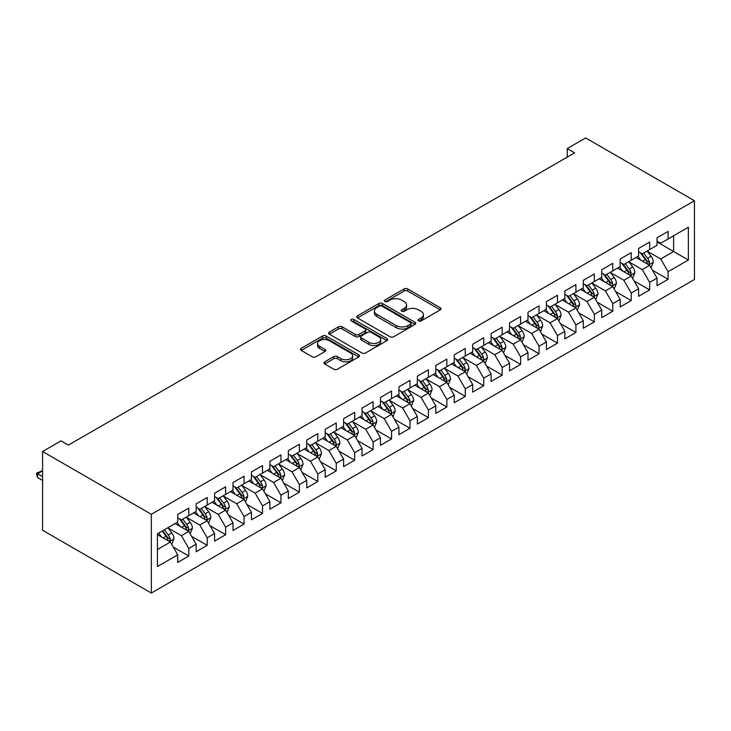 <?xml version="1.0" encoding="UTF-8"?>
<svg xmlns="http://www.w3.org/2000/svg" width="731" height="731" viewBox="0 0 731 731"><rect width="100%" height="100%" fill="white"/><g stroke="black" fill="none" stroke-linecap="round" stroke-linejoin="round"><path stroke-width="1.1" d="M418.525 320.936A1.791 1.033 0 0 0 421.056 320.936L440.281 309.834A2.558 1.48 0 0 0 441.031 308.793A2.558 1.48 0 0 0 440.281 307.742L407.715 288.937A2.558 1.48 0 0 0 404.097 288.937L384.871 300.039A1.791 1.033 0 0 0 384.342 300.77A1.791 1.033 0 0 0 384.871 301.501A1.791 1.033 0 0 0 387.403 301.501L389.888 300.066A8.187 4.724 0 0 1 401.474 300.066L404.188 301.629A8.187 4.724 0 0 1 406.582 304.973A8.187 4.724 0 0 1 404.188 308.318L401.694 309.752A1.791 1.033 0 0 0 401.173 310.483A1.791 1.033 0 0 0 401.694 311.214A1.791 1.033 0 0 0 404.234 311.214L406.719 309.78A8.187 4.724 0 0 1 418.296 309.78L421.01 311.351A8.187 4.724 0 0 1 423.413 314.695A8.187 4.724 0 0 1 421.01 318.031L418.525 319.474A1.791 1.033 0 0 0 418.004 320.205A1.791 1.033 0 0 0 418.525 320.936L418.525 319.474M324.655 361.863A2.558 1.48 0 0 0 323.906 362.905A2.558 1.48 0 0 0 324.655 363.947L333.793 369.228A2.558 1.48 0 0 0 337.411 369.228L358.766 356.902A2.558 1.48 0 0 0 359.515 355.851A2.558 1.48 0 0 0 358.766 354.809L326.19 336.004A2.558 1.48 0 0 0 322.572 336.004L301.218 348.331A2.558 1.48 0 0 0 300.468 349.372A2.558 1.48 0 0 0 301.218 350.423L312.256 356.792A2.558 1.48 0 0 0 315.883 356.792L325.021 351.52A2.558 1.48 0 0 0 325.77 350.478A2.558 1.48 0 0 0 325.021 349.427L319.548 346.266A6.844 3.957 0 0 1 317.537 343.479A6.844 3.957 0 0 1 321.768 339.824A6.844 3.957 0 0 1 329.224 340.683L350.67 353.064A6.844 3.957 0 0 1 352.671 355.851A6.844 3.957 0 0 1 348.449 359.506A6.844 3.957 0 0 1 340.984 358.647L337.411 356.582A2.558 1.48 0 0 0 333.793 356.582L324.655 361.863L324.655 363.947M42.581 451.502L151.344 514.295L151.344 593.06L42.581 530.258L42.581 451.502L61.011 440.857L68.385 445.115L574.621 152.843L567.247 148.585L567.247 157.101M567.247 148.585L585.686 137.94L694.45 200.742L151.344 514.295M390.071 336.735A2.558 1.48 0 0 0 393.689 336.735L415.044 324.409A2.558 1.48 0 0 0 415.793 323.367A2.558 1.48 0 0 0 415.044 322.316L382.468 303.511A2.558 1.48 0 0 0 378.85 303.511L357.496 315.838A2.558 1.48 0 0 0 356.746 316.889A2.558 1.48 0 0 0 357.496 317.93L390.071 336.735M351.967 321.32A1.791 1.033 0 0 1 353.786 321.576L353.786 319.447L386.9 338.563A2.558 1.48 0 0 1 387.649 339.604A2.558 1.48 0 0 1 386.9 340.655L365.555 352.982A2.558 1.48 0 0 1 361.936 352.982L329.361 334.177L329.361 332.084A2.558 1.48 0 0 0 328.612 333.135A2.558 1.48 0 0 0 329.361 334.177M329.361 332.084L338.499 326.812A2.558 1.48 0 0 1 342.117 326.812L355.33 334.442A2.558 1.48 0 0 0 358.948 334.442L365.007 330.933A2.558 1.48 0 0 0 365.756 329.891A2.558 1.48 0 0 0 365.007 328.849L351.255 320.909A1.791 1.033 0 0 1 350.734 320.178A1.791 1.033 0 0 1 351.839 319.219A1.791 1.033 0 0 1 353.786 319.447M151.344 593.06L694.45 279.498L694.45 200.742M657.023 241.924L673.616 251.51L673.616 235.757L688.364 227.24L668.088 238.946L668.088 231.389L657.023 237.776L657.023 245.333L649.649 249.591L649.649 242.034L638.592 248.421L638.592 255.978L631.218 260.236L631.218 252.679L620.153 259.066L620.153 266.623L612.779 270.881L612.779 263.324L601.723 269.712L601.723 277.268L594.349 281.526L594.349 273.97L583.283 280.348L583.283 287.904L575.909 292.162L575.909 284.606L564.853 290.993L564.853 298.55L557.479 302.808L557.479 295.251L546.413 301.638L546.413 309.195L539.039 313.453L539.039 305.896L527.983 312.283L527.983 319.84L520.609 324.098L520.609 316.541L509.544 322.928L509.544 330.485L502.17 334.743L502.17 327.186L491.113 333.574L491.113 341.13L483.739 345.379L483.739 337.823L472.674 344.21L472.674 351.766L465.3 356.024L465.3 348.468L454.234 354.855L454.234 362.412L446.86 366.67L446.86 359.113L435.804 365.5L435.804 373.057L428.43 377.315L428.43 369.758L417.364 376.145L417.364 383.702L409.99 387.96L409.99 380.403L398.934 386.79L398.934 394.347L391.56 398.605L391.56 391.048L380.495 397.426L380.495 404.983L373.121 409.241L373.121 401.685L362.064 408.072L362.064 415.628L354.69 419.886L354.69 412.33L343.625 418.717L343.625 426.274L336.251 430.532L336.251 422.975L325.194 429.362L325.194 436.919L317.821 441.177L317.821 433.62L306.755 440.007L306.755 447.564L299.381 451.822L299.381 444.265L288.325 450.643L288.325 458.209L280.951 462.458L280.951 454.901L269.885 461.288L269.885 468.845L262.511 473.103L262.511 465.546L251.446 471.934L251.446 479.49L244.072 483.748L244.072 476.192L233.015 482.579L233.015 490.135L225.641 494.394L225.641 486.837L214.576 493.224L214.576 500.781L207.202 505.039L207.202 497.482L196.146 503.869L196.146 511.426L188.772 515.684L188.772 508.127L177.706 514.505L177.706 522.062L157.43 533.776L157.43 566.552L177.706 554.847L170.332 542.073L157.43 534.626M688.364 227.24L688.364 260.026L668.088 271.731L660.714 258.957L647.346 251.245M652.509 270.296L668.088 279.288L668.088 271.731M668.088 279.288L657.023 285.675L657.023 278.118L649.649 282.376L642.275 269.602L628.916 261.89M634.079 280.942L649.649 289.933L649.649 282.376M649.649 289.933L638.592 296.32L638.592 288.763L631.218 293.021L623.845 280.247L610.476 272.526M615.639 291.578L631.218 300.578L631.218 293.021M631.218 300.578L620.153 306.965L620.153 299.408L612.779 303.657L605.405 290.892L592.046 283.171M597.2 302.223L612.779 311.214L612.779 303.657M612.779 311.214L601.723 317.601L601.723 310.045L594.349 314.303L586.975 301.528L573.607 293.816M578.769 312.868L594.349 321.859L594.349 314.303M594.349 321.859L583.283 328.246L583.283 320.69L575.909 324.948L568.535 312.174L555.167 304.462M560.33 323.513L575.909 332.504L575.909 324.948M575.909 332.504L564.853 338.892L564.853 331.335L557.479 335.593L550.105 322.819L536.737 315.107M541.899 334.158L557.479 343.15L557.479 335.593M557.479 343.15L546.413 349.537L546.413 341.98L539.039 346.238L531.665 333.464L518.297 325.743M523.46 344.794L539.039 353.795L539.039 346.238M539.039 353.795L527.983 360.182L527.983 352.625L520.609 356.883L513.235 344.109L499.867 336.388M505.03 355.44L520.609 364.44L520.609 356.883M520.609 364.44L509.544 370.818L509.544 363.261L502.17 367.519L494.796 354.754L481.427 347.033M486.59 366.085L502.17 375.076L502.17 367.519M502.17 375.076L491.113 381.463L491.113 373.906L483.739 378.165L476.356 365.39L462.997 357.678M468.16 376.73L483.739 385.721L483.739 378.165M483.739 385.721L472.674 392.108L472.674 384.552L465.3 388.81L457.926 376.036L444.558 368.323M449.72 387.375L465.3 396.366L465.3 388.81M465.3 396.366L454.234 402.754L454.234 395.197L446.86 399.455L439.486 386.681L426.127 378.96M431.29 398.02L446.86 407.012L446.86 399.455M446.86 407.012L435.804 413.399L435.804 405.842L428.43 410.1L421.056 397.326L407.688 389.605M412.851 408.656L428.43 417.657L428.43 410.1M428.43 417.657L417.364 424.044L417.364 416.478L409.99 420.736L402.617 407.971L389.257 400.25M394.42 419.302L409.99 428.293L409.99 420.736M409.99 428.293L398.934 434.68L398.934 427.123L391.56 431.381L384.186 418.607L370.818 410.895M375.981 429.947L391.56 438.938L391.56 431.381M391.56 438.938L380.495 445.325L380.495 437.768L373.121 442.027L365.747 429.252L352.379 421.54M357.541 440.592L373.121 449.583L373.121 442.027M373.121 449.583L362.064 455.97L362.064 448.414L354.69 452.672L347.316 439.898L333.948 432.185M339.111 451.237L354.69 460.228L354.69 452.672M354.69 460.228L343.625 466.616L343.625 459.059L336.251 463.317L328.877 450.543L315.509 442.822M320.671 461.873L336.251 470.874L336.251 463.317M336.251 470.874L325.194 477.261L325.194 469.704L317.821 473.962L310.447 461.188L297.078 453.467M302.241 472.518L317.821 481.519L317.821 473.962M317.821 481.519L306.755 487.897L306.755 480.34L299.381 484.598L292.007 471.833L278.639 464.112M283.802 483.164L299.381 492.155L299.381 484.598M299.381 492.155L288.325 498.542L288.325 490.985L280.951 495.243L273.577 482.469L260.209 474.757M265.371 493.809L280.951 502.8L280.951 495.243M280.951 502.8L269.885 509.187L269.885 501.63L262.511 505.889L255.137 493.114L241.769 485.402M246.932 504.454L262.511 513.445L262.511 505.889M262.511 513.445L251.446 519.832L251.446 512.276L244.072 516.534L236.698 503.76L223.339 496.038M228.501 515.099L244.072 524.09L244.072 516.534M244.072 524.09L233.015 530.478L233.015 522.921L225.641 527.179L218.267 514.405L204.899 506.684M210.062 525.735L225.641 534.736L225.641 527.179M225.641 534.736L214.576 541.123L214.576 533.557L207.202 537.815L199.828 525.05L186.469 517.329M191.632 536.38L207.202 545.372L207.202 537.815M207.202 545.372L196.146 551.759L196.146 544.202L188.772 548.46L181.398 535.686L168.029 527.974M173.192 547.026L188.772 556.017L188.772 548.46M188.772 556.017L177.706 562.404L177.706 554.847M177.706 517.813L181.398 519.933L188.772 515.684M157.43 549.529L170.332 542.073M196.146 507.168L199.828 509.297L207.202 505.039M181.398 535.686L188.772 531.437L175.129 523.56M196.146 544.202L188.772 531.437M214.576 496.523L218.267 498.652L225.641 494.394M199.828 525.05L207.202 520.792L193.56 512.915M214.576 533.557L207.202 520.792M233.015 485.877L236.698 488.006L244.072 483.748M218.267 514.405L225.641 510.147L211.999 502.27M233.015 522.921L225.641 510.147M251.446 475.232L255.137 477.361L262.511 473.103M236.698 503.76L244.072 499.501L230.429 491.625M251.446 512.276L244.072 499.501M269.885 464.587L273.577 466.716L280.951 462.458M255.137 493.114L262.511 488.856L248.869 480.98M269.885 501.63L262.511 488.856M288.325 453.951L292.007 456.08L299.381 451.822M273.577 482.469L280.951 478.211L267.308 470.335M288.325 490.985L280.951 478.211M306.755 443.306L310.447 445.435L317.821 441.177M292.007 471.833L299.381 467.575L285.739 459.698M306.755 480.34L299.381 467.575M325.194 432.661L328.877 434.79L336.251 430.532M310.447 461.188L317.821 456.93L304.178 449.053M325.194 469.704L317.821 456.93M343.625 422.015L347.316 424.144L354.69 419.886M328.877 450.543L336.251 446.285L322.609 438.408M343.625 459.059L336.251 446.285M362.064 411.37L365.747 413.499L373.121 409.241M347.316 439.898L354.69 435.639L341.048 427.763M362.064 448.414L354.69 435.639M380.495 400.734L384.186 402.854L391.56 398.605M365.747 429.252L373.121 424.994L359.478 417.118M380.495 437.768L373.121 424.994M398.934 390.089L402.617 392.218L409.99 387.96M384.186 418.607L391.56 414.358L377.918 406.482M398.934 427.123L391.56 414.358M417.364 379.444L421.056 381.573L428.43 377.315M402.617 407.971L409.99 403.713L396.348 395.836M417.364 416.478L409.99 403.713M435.804 368.799L439.486 370.928L446.86 366.67M421.056 397.326L428.43 393.068L414.788 385.191M435.804 405.842L428.43 393.068M454.234 358.153L457.926 360.282L465.3 356.024M439.486 386.681L446.86 382.423L433.218 374.546M454.234 395.197L446.86 382.423M472.674 347.508L476.356 349.637L483.739 345.379M457.926 376.036L465.3 371.777L451.657 363.901M472.674 384.552L465.3 371.777M491.113 336.872L494.796 339.001L502.17 334.743M476.356 365.39L483.739 361.132L470.088 353.256M491.113 373.906L483.739 361.132M509.544 326.227L513.235 328.356L520.609 324.098M494.796 354.754L502.17 350.496L488.527 342.62M509.544 363.261L502.17 350.496M527.983 315.582L531.665 317.711L539.039 313.453M513.235 344.109L520.609 339.851L506.967 331.975M527.983 352.625L520.609 339.851M546.413 304.937L550.105 307.066L557.479 302.808M531.665 333.464L539.039 329.206L525.397 321.329M546.413 341.98L539.039 329.206M564.853 294.291L568.535 296.42L575.909 292.162M550.105 322.819L557.479 318.561L543.837 310.684M564.853 331.335L557.479 318.561M583.283 283.655L586.975 285.784L594.349 281.526M568.535 312.174L575.909 307.915L562.267 300.039M583.283 320.69L575.909 307.915M601.723 273.01L605.405 275.139L612.779 270.881M586.975 301.528L594.349 297.279L580.706 289.403M601.723 310.045L594.349 297.279M620.153 262.365L623.845 264.494L631.218 260.236M605.405 290.892L612.779 286.634L599.137 278.758M620.153 299.408L612.779 286.634M638.592 251.72L642.275 253.849L649.649 249.591M623.845 280.247L631.218 275.989L617.576 268.113M638.592 288.763L631.218 275.989M657.023 241.075L660.714 243.204L668.088 238.946M642.275 269.602L649.649 265.344L636.007 257.467M657.023 278.118L649.649 265.344M660.714 258.957L673.616 251.51L688.364 260.026M419.238 321.183L421.01 320.16A8.187 4.724 0 0 0 423.413 316.825L423.413 314.695M406.582 304.973L406.582 307.102A8.187 4.724 0 0 1 404.188 310.447L402.415 311.47M440.254 309.853L407.715 291.066A2.558 1.48 0 0 0 404.097 291.066L385.584 301.757M415.044 322.316L415.044 324.409L382.468 305.64A2.558 1.48 0 0 0 378.85 305.64L357.532 317.948M410.52 324.098A1.791 1.033 0 0 0 411.041 323.367A1.791 1.033 0 0 0 410.52 322.636L381.929 306.125A1.791 1.033 0 0 0 379.398 306.125L376.767 307.641A8.187 4.724 0 0 0 374.373 310.986A8.187 4.724 0 0 0 376.767 314.33L396.312 325.606A8.187 4.724 0 0 0 407.898 325.606L410.52 324.098L410.52 326.227A1.791 1.033 0 0 0 411.041 325.496L411.041 323.367M374.373 310.986L374.373 313.115A8.187 4.724 0 0 0 376.767 316.459L376.767 314.33M410.52 326.227L407.898 327.735A8.187 4.724 0 0 1 396.312 327.735L376.767 316.459M329.398 334.195L338.499 328.941L338.499 326.812M365.756 329.891L365.756 332.02A2.558 1.48 0 0 1 365.007 333.062L358.948 336.562A2.558 1.48 0 0 1 355.33 336.562L342.117 328.941A2.558 1.48 0 0 0 338.499 328.941M353.786 321.576L386.873 340.673M369.036 342.355A6.844 3.957 0 0 0 376.492 343.204A6.844 3.957 0 0 0 380.723 339.559A6.844 3.957 0 0 0 378.713 336.763L371.165 332.404A2.558 1.48 0 0 0 367.538 332.404L361.479 335.904A2.558 1.48 0 0 0 360.73 336.945A2.558 1.48 0 0 0 361.479 337.987L369.036 342.355L369.036 344.484A6.844 3.957 0 0 0 376.492 345.334A6.844 3.957 0 0 0 380.723 341.688L380.723 339.559M360.73 336.945L360.73 339.074A2.558 1.48 0 0 0 361.479 340.116L361.479 337.987M369.036 344.484L361.479 340.116M352.671 355.851L352.671 357.98A6.844 3.957 0 0 1 348.449 361.635A6.844 3.957 0 0 1 340.984 360.776L337.411 358.711A2.558 1.48 0 0 0 333.793 358.711L324.692 363.974M317.537 343.479L317.537 345.599A6.844 3.957 0 0 0 319.548 348.395L319.548 346.266M324.984 351.538L319.548 348.395M358.729 356.92L326.19 338.133A2.558 1.48 0 0 0 322.572 338.133L301.254 350.441M651.019 267.71L653.304 262.127A6.908 3.993 -120 0 0 651.093 256.243L647.182 251.016M640.941 260.318L637.962 256.343M636.573 257.796L636.235 257.339M648.351 264.595L649.576 262.429A6.908 3.993 -120 0 0 647.593 258.271L643.682 253.045M641.443 253.365L646.277 259.825A3.518 2.029 60 0 1 646.917 260.894L649.576 262.429M640.228 252.661L645.382 259.551A6.908 3.993 60 0 1 647.355 263.699L647.502 264.101M632.58 278.356L634.864 272.773A6.908 3.993 -120 0 0 632.662 266.888L628.742 261.661M622.501 270.954L619.532 266.989M629.912 275.24L631.136 273.065A6.908 3.993 -120 0 0 629.163 268.917L625.243 263.681M623.004 264.01L627.847 270.47A3.518 2.029 60 0 1 628.486 271.539L631.136 273.065M621.789 263.306L626.942 270.187A6.908 3.993 60 0 1 628.925 274.344L629.062 274.746M614.15 288.992L616.434 283.418A6.908 3.993 -120 0 0 614.223 277.533L610.312 272.307M604.071 281.599L601.092 277.625M611.481 285.876L612.551 284.916L612.697 283.71A6.908 3.993 -120 0 0 610.723 279.553L606.803 274.326M604.574 274.655L609.407 281.115A3.518 2.029 60 0 1 610.047 282.184L612.697 283.71M603.358 273.951L608.512 280.832A6.908 3.993 60 0 1 610.486 284.989L610.632 285.392M595.71 299.637L597.995 294.063A6.908 3.993 -120 0 0 595.792 288.178L591.872 282.952M585.632 292.245L582.653 288.27M593.042 296.521L594.111 295.562L594.266 294.355A6.908 3.993 -120 0 0 592.293 290.198L588.373 284.971M586.134 285.3L590.977 291.751A3.518 2.029 60 0 1 591.617 292.82L594.266 294.355M584.919 284.597L590.072 291.477A6.908 3.993 60 0 1 592.055 295.635L592.192 296.037M577.28 310.282L579.564 304.708A6.908 3.993 -120 0 0 577.353 298.824L573.442 293.597M567.201 302.89L564.222 298.915M562.833 300.368L562.495 299.911M574.612 307.166L575.681 306.207L575.827 305.001A6.908 3.993 -120 0 0 573.853 300.843L569.933 295.616M567.704 295.945L572.537 302.396A3.518 2.029 60 0 1 573.177 303.466L575.827 305.001M566.488 295.242L571.642 302.122A6.908 3.993 60 0 1 573.616 306.28L573.762 306.673M558.84 320.927L561.125 315.344A6.908 3.993 -120 0 0 558.923 309.469L555.003 304.233M548.762 313.535L545.783 309.56M544.394 311.013L544.056 310.556M556.172 317.811L557.241 316.852L557.397 315.646A6.908 3.993 -120 0 0 555.414 311.488L551.503 306.262M549.264 306.581L554.107 313.042A3.518 2.029 60 0 1 554.747 314.111L557.397 315.646M548.049 305.887L553.203 312.767A6.908 3.993 60 0 1 555.185 316.916L555.322 317.318M540.401 331.572L542.694 325.989A6.908 3.993 -120 0 0 540.483 320.105L536.572 314.878M530.331 324.18L527.353 320.205M537.742 328.457L538.811 327.488L538.957 326.282A6.908 3.993 -120 0 0 536.983 322.133L533.063 316.907M530.834 317.227L535.668 323.687A3.518 2.029 60 0 1 536.307 324.756L538.957 326.282M529.619 316.523L534.772 323.404A6.908 3.993 60 0 1 536.746 327.561L536.892 327.963M521.971 342.209L524.255 336.635A6.908 3.993 -120 0 0 522.053 330.75L518.133 325.523M511.892 334.816L508.913 330.841M519.302 339.102L520.527 336.927A6.908 3.993 -120 0 0 518.544 332.769L514.633 327.543M512.394 327.872L517.228 334.332A3.518 2.029 60 0 1 517.868 335.401L520.527 336.927M511.179 327.168L516.333 334.049A6.908 3.993 60 0 1 518.316 338.206L518.453 338.608M503.531 352.854L505.815 347.28A6.908 3.993 -120 0 0 503.613 341.395L499.702 336.169M493.462 345.461L490.483 341.487M500.872 349.738L501.941 348.778L502.087 347.572A6.908 3.993 -120 0 0 500.114 343.415L496.194 338.188M493.964 338.517L498.798 344.968A3.518 2.029 60 0 1 499.437 346.037L502.087 347.572M492.749 337.813L497.902 344.694A6.908 3.993 60 0 1 499.876 348.851L500.013 349.254M485.101 363.499L487.385 357.925A6.908 3.993 -120 0 0 485.183 352.04L481.263 346.814M475.022 356.107L472.043 352.132M470.654 353.585L470.316 353.128M482.433 360.383L483.502 359.424L483.657 358.217A6.908 3.993 -120 0 0 481.674 354.06L477.763 348.833M475.525 349.162L480.358 355.613A3.518 2.029 60 0 1 480.998 356.682L483.657 358.217M474.309 348.459L479.463 355.339A6.908 3.993 60 0 1 481.446 359.497L481.583 359.89M466.661 374.144L468.946 368.561A6.908 3.993 -120 0 0 466.743 362.686L462.824 357.45M456.583 366.752L453.613 362.777M452.215 364.23L451.877 363.773M463.993 371.028L465.071 370.069L465.218 368.863A6.908 3.993 -120 0 0 463.244 364.705L459.324 359.478M457.085 359.798L461.928 366.258A3.518 2.029 60 0 1 462.568 367.327L465.218 368.863M455.879 359.104L461.033 365.984A6.908 3.993 60 0 1 463.006 370.133L463.143 370.535M448.231 384.789L450.515 379.206A6.908 3.993 -120 0 0 448.313 373.322L444.393 368.095M438.152 377.397L435.173 373.422M433.785 374.875L433.446 374.418M445.563 381.673L446.787 379.499A6.908 3.993 -120 0 0 444.804 375.35L440.894 370.124M438.655 370.443L443.489 376.904A3.518 2.029 60 0 1 444.128 377.973L446.787 379.499M437.44 369.74L442.593 376.629A6.908 3.993 60 0 1 444.576 380.778L444.713 381.18M429.791 395.425L432.076 389.851A6.908 3.993 -120 0 0 429.874 383.967L425.954 378.74M419.713 388.033L416.743 384.058M427.123 392.319L428.202 391.35L428.348 390.144A6.908 3.993 -120 0 0 426.374 385.995L422.454 380.76M420.215 381.089L425.058 387.549A3.518 2.029 60 0 1 425.698 388.618L428.348 390.144M419 380.385L424.163 387.266A6.908 3.993 60 0 1 426.136 391.423L426.274 391.825M411.361 406.07L413.645 400.497A6.908 3.993 -120 0 0 411.434 394.612L407.523 389.385M401.282 398.678L398.304 394.703M408.693 402.955L409.762 401.995L409.917 400.789A6.908 3.993 -120 0 0 407.935 396.631L404.024 391.405M401.785 391.734L406.619 398.194A3.518 2.029 60 0 1 407.258 399.263L409.917 400.789M400.57 391.03L405.723 397.911A6.908 3.993 60 0 1 407.697 402.068L407.843 402.47M392.922 416.716L395.206 411.142A6.908 3.993 -120 0 0 393.004 405.257L389.084 400.031M382.843 409.323L379.873 405.349M378.475 406.801L378.137 406.345M390.253 413.6L391.323 412.64L391.478 411.434A6.908 3.993 -120 0 0 389.504 407.277L385.584 402.05M383.346 402.379L388.188 408.83A3.518 2.029 60 0 1 388.828 409.899L391.478 411.434M382.13 401.675L387.284 408.556A6.908 3.993 60 0 1 389.267 412.713L389.404 413.106M374.491 427.361L376.776 421.787A6.908 3.993 -120 0 0 374.564 415.902L370.654 410.676M364.413 419.969L361.434 415.994M360.045 417.447L359.707 416.99M371.823 424.245L372.892 423.286L373.038 422.079A6.908 3.993 -120 0 0 371.065 417.922L367.145 412.695M364.915 413.024L369.749 419.475A3.518 2.029 60 0 1 370.389 420.544L373.038 422.079M363.7 412.321L368.853 419.201A6.908 3.993 60 0 1 370.827 423.359L370.973 423.752M356.052 438.006L358.336 432.423A6.908 3.993 -120 0 0 356.134 426.538L352.214 421.312M345.973 430.614L342.994 426.639M341.605 428.092L341.267 427.635M353.384 434.89L354.608 432.725A6.908 3.993 -120 0 0 352.625 428.567L348.714 423.34M346.476 423.66L351.319 430.12A3.518 2.029 60 0 1 351.958 431.189L354.608 432.725M345.26 422.966L350.414 429.846A6.908 3.993 60 0 1 352.397 433.995L352.534 434.397M337.612 448.651L339.906 443.068A6.908 3.993 -120 0 0 337.695 437.184L333.784 431.957M327.543 441.25L324.564 437.284M334.953 445.535L336.022 444.567L336.169 443.361A6.908 3.993 -120 0 0 334.195 439.212L330.275 433.976M328.045 434.305L332.879 440.766A3.518 2.029 60 0 1 333.519 441.835L336.169 443.361M326.83 433.602L331.984 440.482A6.908 3.993 60 0 1 333.957 444.64L334.104 445.042M319.182 459.287L321.466 453.713A6.908 3.993 -120 0 0 319.264 447.829L315.344 442.602M309.103 451.895L306.125 447.92M316.514 456.181L317.738 454.006A6.908 3.993 -120 0 0 315.755 449.848L311.845 444.622M309.606 444.951L314.449 451.411A3.518 2.029 60 0 1 315.088 452.48L317.738 454.006M308.391 444.247L313.544 451.128A6.908 3.993 60 0 1 315.527 455.285L315.664 455.687M300.743 469.932L303.027 464.359A6.908 3.993 -120 0 0 300.825 458.474L296.914 453.247M290.673 462.54L287.694 458.565M298.084 466.817L299.153 465.857L299.299 464.651A6.908 3.993 -120 0 0 297.325 460.493L293.405 455.267M291.176 455.596L296.009 462.047A3.518 2.029 60 0 1 296.649 463.116L299.299 464.651M289.96 454.892L295.114 461.773A6.908 3.993 60 0 1 297.088 465.93L297.225 466.332M282.312 480.578L284.597 475.004A6.908 3.993 -120 0 0 282.394 469.119L278.474 463.893M272.234 473.185L269.255 469.211M267.866 470.663L267.528 470.207M279.644 477.462L280.713 476.502L280.868 475.296A6.908 3.993 -120 0 0 278.886 471.139L274.975 465.912M272.736 466.241L277.57 472.692A3.518 2.029 60 0 1 278.209 473.761L280.868 475.296M271.521 465.537L276.674 472.418A6.908 3.993 60 0 1 278.657 476.575L278.794 476.968M263.873 491.223L266.157 485.64A6.908 3.993 -120 0 0 263.955 479.764L260.044 474.529M253.803 483.831L250.824 479.856M249.426 481.309L249.088 480.852M261.214 488.107L262.283 487.148L262.429 485.941A6.908 3.993 -120 0 0 260.455 481.784L256.535 476.557M254.306 476.877L259.139 483.337A3.518 2.029 60 0 1 259.779 484.406L262.429 485.941M253.09 476.183L258.244 483.063A6.908 3.993 60 0 1 260.218 487.212L260.355 487.614M245.442 501.868L247.727 496.285A6.908 3.993 -120 0 0 245.525 490.4L241.605 485.174M235.364 494.476L232.385 490.501M230.996 491.954L230.658 491.497M242.774 498.752L243.999 496.577A6.908 3.993 -120 0 0 242.016 492.429L238.105 487.202M235.866 487.522L240.7 493.982A3.518 2.029 60 0 1 241.34 495.051L243.999 496.577M234.651 486.819L239.805 493.699A6.908 3.993 60 0 1 241.787 497.857L241.924 498.259M227.003 512.504L229.287 506.93A6.908 3.993 -120 0 0 227.085 501.046L223.165 495.819M216.924 505.112L213.955 501.137M224.335 509.397L225.413 508.429L225.559 507.223A6.908 3.993 -120 0 0 223.585 503.074L219.665 497.838M217.427 498.167L222.27 504.628A3.518 2.029 60 0 1 222.909 505.697L225.559 507.223M216.212 497.464L221.374 504.344A6.908 3.993 60 0 1 223.348 508.502L223.485 508.904M208.573 523.149L210.857 517.575A6.908 3.993 -120 0 0 208.646 511.691L204.735 506.464M198.494 515.757L195.515 511.782M205.904 520.033L206.974 519.074L207.129 517.868A6.908 3.993 -120 0 0 205.146 513.71L201.235 508.484M198.996 508.813L203.83 515.273A3.518 2.029 60 0 1 204.47 516.342L207.129 517.868M197.781 508.109L202.935 514.99A6.908 3.993 60 0 1 204.908 519.147L205.055 519.549M190.133 533.794L192.417 528.221A6.908 3.993 -120 0 0 190.215 522.336L186.295 517.109M180.054 526.402L177.085 522.427M175.687 523.88L175.349 523.423M187.465 530.679L188.534 529.719L188.689 528.513A6.908 3.993 -120 0 0 186.716 524.355L182.796 519.129M180.557 519.458L185.4 525.909A3.518 2.029 60 0 1 186.039 526.978L188.689 528.513M179.342 518.754L184.504 525.635A6.908 3.993 60 0 1 186.478 529.792L186.615 530.185M171.703 544.44L173.987 538.866A6.908 3.993 -120 0 0 171.776 532.981L167.865 527.755M161.624 537.047L158.645 533.073M169.035 541.324L170.104 540.364L170.25 539.158A6.908 3.993 -120 0 0 168.276 535.001L164.356 529.774M162.629 530.77L166.96 536.554A3.518 2.029 60 0 1 167.6 537.623L170.25 539.158M162.145 531.053L166.065 536.28A6.908 3.993 60 0 1 168.039 540.437L168.185 540.83M42.581 470.828L37.564 473.725L42.581 476.621M37.564 477.553L36.55 473.779L36.55 473.14L37.564 473.725L37.564 477.553L42.581 480.45M36.55 473.14L42.581 470.673M421.01 320.16L421.01 318.031M401.694 311.214L401.694 309.752M404.188 310.447L404.188 308.318M384.871 301.501L384.871 300.039M404.097 291.066L404.097 288.937M407.715 291.066L407.715 288.937M440.281 309.834L440.281 307.742M357.496 317.93L357.496 315.838M378.85 305.64L378.85 303.511M382.468 305.64L382.468 303.511M396.312 327.735L396.312 325.606M407.898 327.735L407.898 325.606M342.117 328.941L342.117 326.812M355.33 336.562L355.33 334.442M358.948 336.562L358.948 334.442M365.007 333.062L365.007 330.933M386.9 340.655L386.9 338.563M333.793 358.711L333.793 356.582M337.411 358.711L337.411 356.582M340.984 360.776L340.984 358.647M325.021 351.52L325.021 349.427M301.218 350.423L301.218 348.331M322.572 338.133L322.572 336.004M326.19 338.133L326.19 336.004M358.766 356.902L358.766 354.809M648.79 264.841L653.258 262.265M647.593 258.271L651.093 256.243M642.494 261.214L645.382 259.551M630.35 275.486L634.819 272.91M629.163 268.917L632.662 266.888M624.064 271.859L626.942 270.187M611.911 286.132L616.388 283.555M610.723 279.553L614.223 277.533M605.624 282.504L608.512 280.832M593.481 296.777L597.949 294.191M592.293 290.198L595.792 288.178M587.194 293.14L590.072 291.477M575.041 307.422L579.519 304.836M573.853 300.843L577.353 298.824M568.755 303.785L571.642 302.122M556.611 318.058L561.079 315.481M555.414 311.488L558.923 309.469M550.315 314.431L553.203 312.767M538.171 328.703L542.649 326.127M536.983 322.133L540.483 320.105M531.885 325.076L534.772 323.404M519.741 339.348L524.209 336.772M518.544 332.769L522.053 330.75M513.445 335.721L516.333 334.049M501.302 349.994L505.77 347.408M500.114 343.415L503.613 341.395M495.015 346.357L497.902 344.694M482.871 360.639L487.339 358.053M481.674 354.06L485.183 352.04M476.575 357.002L479.463 355.339M464.432 371.284L468.9 368.698M463.244 364.705L466.743 362.686M458.145 367.647L461.033 365.984M446.001 381.92L450.47 379.343M444.804 375.35L448.313 373.322M439.706 378.292L442.593 376.629M427.562 392.565L432.03 389.988M426.374 385.995L429.874 383.967M421.275 388.938L424.163 387.266M409.132 403.21L413.6 400.634M407.935 396.631L411.434 394.612M402.836 399.583L405.723 397.911M390.692 413.856L395.16 411.27M389.504 407.277L393.004 405.257M384.405 410.219L387.284 408.556M372.253 424.501L376.73 421.915M371.065 417.922L374.564 415.902M365.966 420.864L368.853 419.201M353.822 435.137L358.291 432.56M352.625 428.567L356.134 426.538M347.527 431.509L350.414 429.846M335.383 445.782L339.86 443.205M334.195 439.212L337.695 437.184M329.096 442.154L331.984 440.482M316.952 456.427L321.421 453.85M315.755 449.848L319.264 447.829M310.657 452.8L313.544 451.128M298.513 467.072L302.99 464.487M297.325 460.493L300.825 458.474M292.226 463.436L295.114 461.773M280.083 477.718L284.551 475.132M278.886 471.139L282.394 469.119M273.787 474.081L276.674 472.418M261.643 488.354L266.111 485.777M260.455 481.784L263.955 479.764M255.357 484.726L258.244 483.063M243.213 498.999L247.681 496.422M242.016 492.429L245.525 490.4M236.917 495.371L239.805 493.699M224.773 509.644L229.242 507.067M223.585 503.074L227.085 501.046M218.487 506.016L221.374 504.344M206.343 520.289L210.811 517.703M205.146 513.71L208.646 511.691M200.047 516.653L202.935 514.99M187.904 530.934L192.372 528.349M186.716 524.355L190.215 522.336M181.617 527.298L184.504 525.635M169.464 541.58L173.941 538.994M168.276 535.001L171.776 532.981M163.177 537.943L166.065 536.28"/></g></svg>

